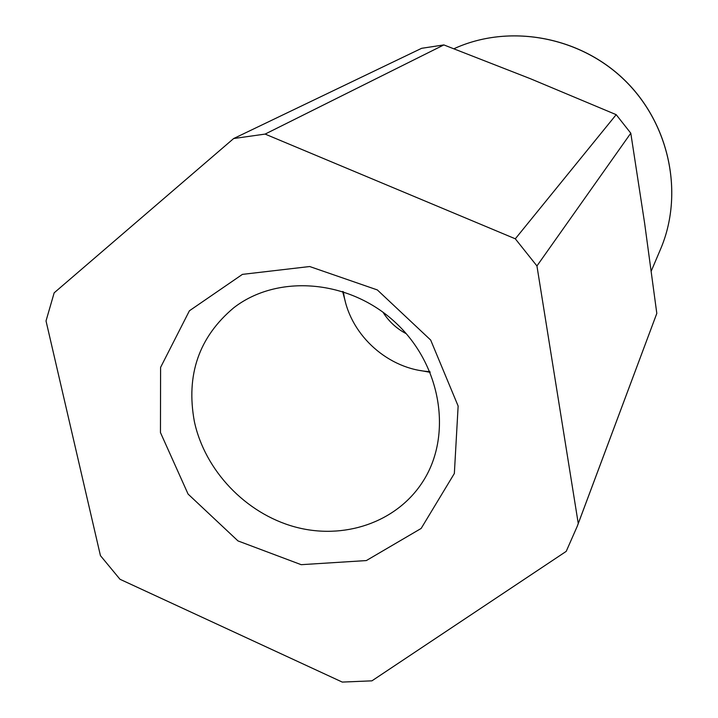 <?xml version="1.0" encoding="UTF-8"?>
<svg xmlns="http://www.w3.org/2000/svg" width="718" height="718" viewBox="0 0 718 718"><rect width="100%" height="100%" fill="white"/><g stroke="black" fill="none" stroke-linecap="round" stroke-linejoin="round"><path stroke-width="1.08" d="M430.172 372.328L420.371 370.524M345.196 301.075L342.621 291.445M119.978 579.264L100.43 555.615L46.024 320.955L54.164 292.836L233.646 138.538L265.121 134.087L443.859 44.92L530.458 78.738L616.188 114.665L630.79 133.189L644.611 223.136L656.808 313.407L577.245 526.294L566.215 551.37L371.924 680.843L342.262 682.082L119.978 579.264M656.808 313.407L578.259 523.53L536.938 265.947L515.309 238.807L616.188 114.665M536.938 265.947L630.79 133.189M578.259 523.53L577.245 526.294M515.309 238.807L265.121 134.087M160.455 432.559L160.599 367.374L189.417 310.777L242.415 274.375L309.682 266.531L377.336 289.928L430.683 340.063L458.138 406.038L454.35 473.485L421.152 528.448L366.342 560.57L301.183 564.68L237.99 540.923L188.08 494.074L160.455 432.559M233.646 138.538L421.619 48.312L443.859 44.92M194.363 421.52C185.827 374.94 198.949 337.029 233.718 307.807C277.39 273.845 349.11 279.401 395.232 322.328C441.669 364.906 452.87 435.961 422.471 482.182C396.156 522.776 343.366 540.313 294.533 526.815C245.664 513.316 204.899 470.55 194.363 421.52M429.885 371.628C388.976 369.653 351.075 336.114 344.003 295.672L343.339 291.679M406.298 333.735C396.596 328.647 388.824 321.467 382.972 312.195M660.497 249.299C684.101 194.219 669.93 124.079 624.543 80.039C579.238 35.927 508.524 23.622 453.938 48.743C508.443 23.658 579.166 35.954 624.498 80.102C669.912 124.169 684.075 194.309 660.497 249.299L651.271 271.009"/></g></svg>
